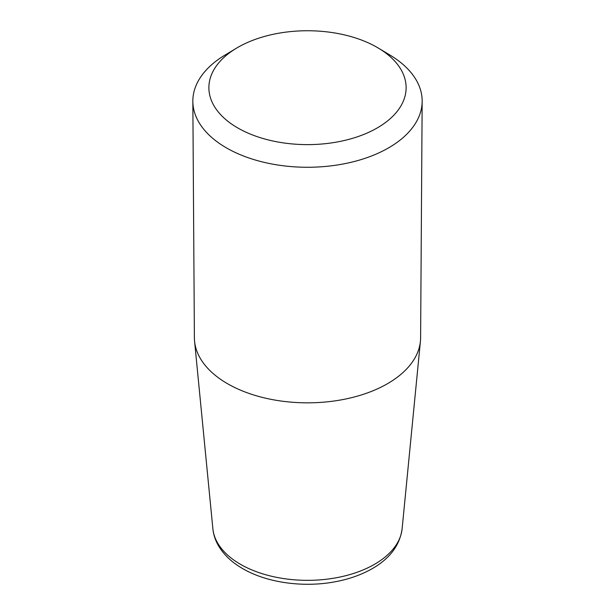 <?xml version="1.0" encoding="UTF-8"?>
<svg xmlns="http://www.w3.org/2000/svg" width="615" height="615" viewBox="0 0 615 615"><rect width="100%" height="100%" fill="white"/><g stroke="black" fill="none" stroke-linecap="round" stroke-linejoin="round"><path stroke-width="0.92" d="M236.321 48.278L224.736 55.25A114.659 66.197 0 0 0 192.841 101.321L194.394 337.773A113.106 65.305 0 0 0 194.571 341.202A113.106 65.305 0 0 0 227.519 383.706A113.106 65.305 0 0 0 347.829 398.543A113.106 65.305 0 0 0 420.429 341.202A113.106 65.305 0 0 0 420.606 337.773L422.159 101.321A114.659 66.197 0 0 0 390.264 55.25L378.679 48.278A98.615 56.934 0 0 0 236.321 48.278A98.615 56.934 0 0 0 237.767 127.943A98.615 56.934 0 0 0 376.495 128.366A98.615 56.934 0 0 0 378.679 48.278M192.841 101.321A114.659 66.197 0 0 0 226.42 147.877A114.659 66.197 0 0 0 351.18 162.275A114.659 66.197 0 0 0 422.159 101.321M240.48 564.316A94.787 54.72 0 0 0 341.294 576.747A94.787 54.72 0 0 0 402.133 528.7C399.835 545.221 389.879 558.535 372.26 568.637C361.336 574.879 348.767 579.292 334.56 581.882C302.957 587.74 266.749 582.697 242.717 568.621C232.132 562.556 224.137 555.068 218.732 546.174C215.45 540.654 213.49 534.827 212.867 528.7A94.787 54.72 0 0 0 240.48 564.316M402.133 528.7L420.429 341.202M212.867 528.7L194.571 341.202"/></g></svg>
